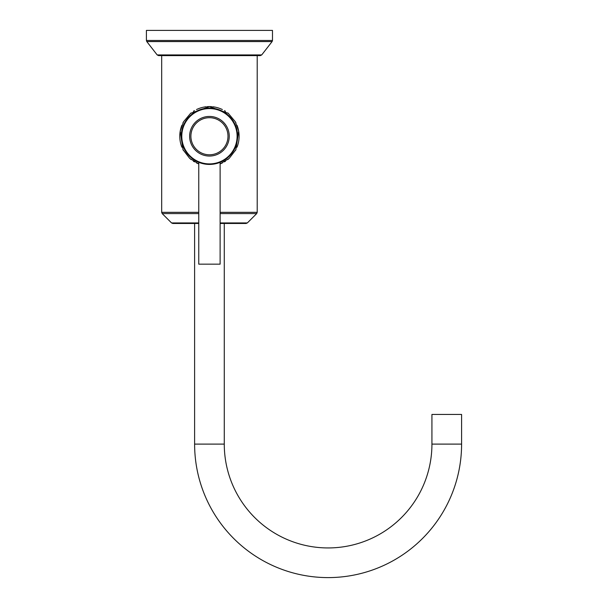 <?xml version="1.0" encoding="UTF-8"?>
<svg xmlns="http://www.w3.org/2000/svg" width="608" height="608" viewBox="0 0 608 608"><rect width="100%" height="100%" fill="white"/><g stroke="black" fill="none" stroke-linecap="round" stroke-linejoin="round"><path stroke-width="0.91" d="M209.441 30.4L272.483 30.4L272.483 40.47L146.406 40.47L146.406 30.4L209.441 30.4M161.682 55.617L260.308 55.617L158.582 55.617L161.682 55.617L161.682 212.336L198.763 212.336M196.498 162.936A29.663 29.663 0 0 0 198.763 163.924L189.719 158.407L183.016 149.728L180.219 131.153L183.57 121.729L190.646 113.293L209.441 106.582L228.243 113.293L235.311 121.729L238.67 131.153L235.866 149.728L229.163 158.407L220.119 163.924A29.663 29.663 0 0 0 222.384 162.936M224.276 223.463L246.08 223.463L220.119 223.463L224.276 223.463L224.276 444.106A103.824 103.824 0 0 0 328.1 547.937A103.824 103.824 0 0 0 431.931 444.106L431.931 414.443L461.594 414.443L461.594 444.106A133.494 133.494 0 0 1 328.1 577.6A133.494 133.494 0 0 1 194.613 444.106L194.613 223.463L198.763 223.463L172.801 223.463L171.547 222.938L162.207 213.598L198.763 213.598M194.461 161.85A29.663 29.663 0 0 1 193.397 161.196M191.064 159.532A29.663 29.663 0 0 1 190.433 159.022M183.38 150.419A29.663 29.663 0 0 1 182.947 149.583M181.883 147.212A29.663 29.663 0 0 1 180.903 144.332M180.819 144.028A29.663 29.663 0 0 1 180.173 141.056M180.143 140.881A29.663 29.663 0 0 1 179.816 137.788M179.808 137.644A29.663 29.663 0 0 1 179.808 134.839M179.816 134.702A29.663 29.663 0 0 1 180.143 131.602M180.166 131.45A29.663 29.663 0 0 1 180.819 128.463M180.91 128.121A29.663 29.663 0 0 1 181.883 125.271M182.924 122.953A29.663 29.663 0 0 1 183.38 122.071M190.433 113.468A29.663 29.663 0 0 1 191.064 112.959M193.397 111.294A29.663 29.663 0 0 1 194.461 110.641M196.498 109.554A29.663 29.663 0 0 1 202.548 107.388M202.928 107.304A29.663 29.663 0 0 1 206.18 106.757M207.161 106.666A29.663 29.663 0 0 1 211.721 106.666M224.436 161.842A29.663 29.663 0 0 0 225.492 161.196M227.818 159.539A29.663 29.663 0 0 0 228.448 159.022M235.501 150.419A29.663 29.663 0 0 0 235.957 149.553M237.006 147.212A29.663 29.663 0 0 0 237.979 144.354M238.07 144.028A29.663 29.663 0 0 0 238.716 141.048M238.746 140.881A29.663 29.663 0 0 0 239.066 137.788M239.073 137.651A29.663 29.663 0 0 0 239.073 134.847M239.066 134.702A29.663 29.663 0 0 0 238.746 131.609M238.716 131.434A29.663 29.663 0 0 0 238.07 128.463M237.986 128.151A29.663 29.663 0 0 0 237.006 125.271M235.942 122.915A29.663 29.663 0 0 0 235.501 122.071M228.448 113.468A29.663 29.663 0 0 0 227.818 112.959M225.492 111.294A29.663 29.663 0 0 0 224.428 110.641M222.384 109.554A29.663 29.663 0 0 0 216.342 107.396M215.962 107.304A29.663 29.663 0 0 0 212.709 106.757M198.322 162.138L199.546 162.632M199.69 162.686L200.245 162.883M200.716 163.043L201.096 163.164M208.134 164.396L210.748 164.396M218.637 162.883L219.184 162.686M219.336 162.632L220.567 162.138L220.119 162.321L220.119 264.161L198.763 264.161L198.763 162.321M209.441 108.064A28.181 28.181 0 0 1 237.622 136.245A28.181 28.181 0 0 1 209.441 164.426A28.181 28.181 0 0 1 181.26 136.245A28.181 28.181 0 0 1 209.441 108.064A28.181 28.181 0 0 1 237.622 136.245A28.181 28.181 0 0 1 209.441 164.426A28.181 28.181 0 0 1 181.26 136.245A28.181 28.181 0 0 1 209.441 108.064M146.779 41.564L157.176 54.925L261.714 54.925L272.103 41.564L146.779 41.564L146.406 40.47M220.119 212.336L257.207 212.336L257.207 55.617M220.119 213.598L256.682 213.598L257.207 212.336M256.682 213.598L247.342 222.938L220.119 222.938M198.763 222.938L171.547 222.938M224.276 444.106L194.613 444.106M431.931 444.106L461.594 444.106M209.441 108.581A27.664 27.664 0 0 1 237.105 136.245A27.664 27.664 0 0 1 209.441 163.902A27.664 27.664 0 0 1 181.784 136.245A27.664 27.664 0 0 1 209.441 108.581M209.441 116.44A19.806 19.806 0 0 0 189.643 136.245A19.806 19.806 0 0 0 209.441 156.051A19.806 19.806 0 0 0 229.246 136.245A19.806 19.806 0 0 0 209.441 116.44M209.441 154.789A18.544 18.544 0 0 0 227.985 136.245A18.544 18.544 0 0 0 209.441 117.701A18.544 18.544 0 0 0 190.897 136.245A18.544 18.544 0 0 0 209.441 154.789M157.176 54.925L158.582 55.617M261.714 54.925L260.308 55.617M272.483 40.47L272.103 41.564M162.207 213.598L161.682 212.336M247.342 222.938L246.08 223.463"/></g></svg>
